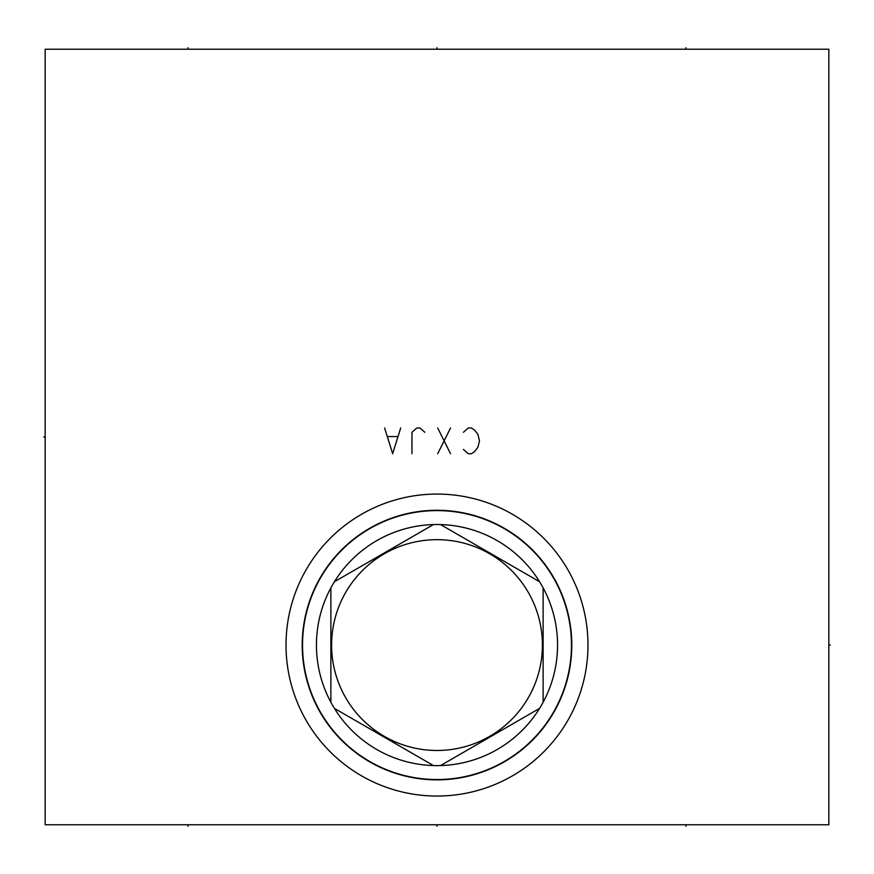 <?xml version="1.0" encoding="UTF-8"?>
<svg xmlns="http://www.w3.org/2000/svg" width="874" height="874" viewBox="0 0 874 874"><rect width="100%" height="100%" fill="white"/><g stroke="black" fill="none" stroke-linecap="round" stroke-linejoin="round"><path stroke-width="1.31" d="M45.164 49.217L45.164 824.783L828.836 824.783L828.836 49.217L45.164 49.217M286.017 645.067A150.983 150.983 0 0 1 437 494.072A150.983 150.983 0 0 1 587.984 645.067A150.983 150.983 0 0 1 437 796.05A150.983 150.983 0 0 1 286.017 645.067M302.207 645.067A134.793 134.793 0 0 0 437 779.859A134.793 134.793 0 0 0 571.793 645.067A134.793 134.793 0 0 0 437 510.274A134.793 134.793 0 0 0 302.207 645.067M437 510.602A134.465 134.465 0 0 0 302.535 645.067A134.465 134.465 0 0 0 437 779.532A134.465 134.465 0 0 0 571.465 645.067A134.465 134.465 0 0 0 437 510.602M539.597 581.756A120.557 120.557 0 0 0 433.471 524.564L334.403 581.756A120.557 120.557 0 0 0 330.875 587.863L330.875 702.259A120.557 120.557 0 0 0 334.403 708.377L433.471 765.569A120.557 120.557 0 0 0 539.597 581.756L440.529 524.564M440.529 765.569L539.597 708.377M437 539.662A105.404 105.404 0 0 0 331.596 645.067A105.404 105.404 0 0 0 437 750.471A105.404 105.404 0 0 0 542.404 645.067A105.404 105.404 0 0 0 437 539.662M334.403 708.377A120.557 120.557 0 0 0 433.471 765.569M330.875 587.863A120.557 120.557 0 0 0 330.875 702.259M433.471 524.564A120.557 120.557 0 0 0 334.403 581.756M543.125 702.259L543.125 587.863M188.052 49.217L188.052 47.753L188.052 49.217M685.948 49.217L685.948 47.753L685.948 49.217M437 49.217L437 47.753M828.836 645.067L830.3 645.067L828.836 645.067M685.948 824.783L685.948 826.247L685.948 824.783M188.052 824.783L188.052 826.247L188.052 824.783M437 824.783L437 826.247M45.164 437L43.7 437L45.164 437M463.417 449.433L468.246 453.715L471.457 453.715L474.669 451.574L477.892 447.28L479.498 440.857L477.892 434.422L474.669 430.128L471.457 427.987L468.246 427.987L463.417 432.28M450.547 453.715L437.688 427.987M450.547 427.987L437.688 453.715M424.819 432.28L420.001 427.987L416.778 427.987L411.96 432.28L411.96 453.715M384.615 427.987L392.655 453.715L400.696 427.987M397.484 436.563L387.838 436.563"/></g></svg>
